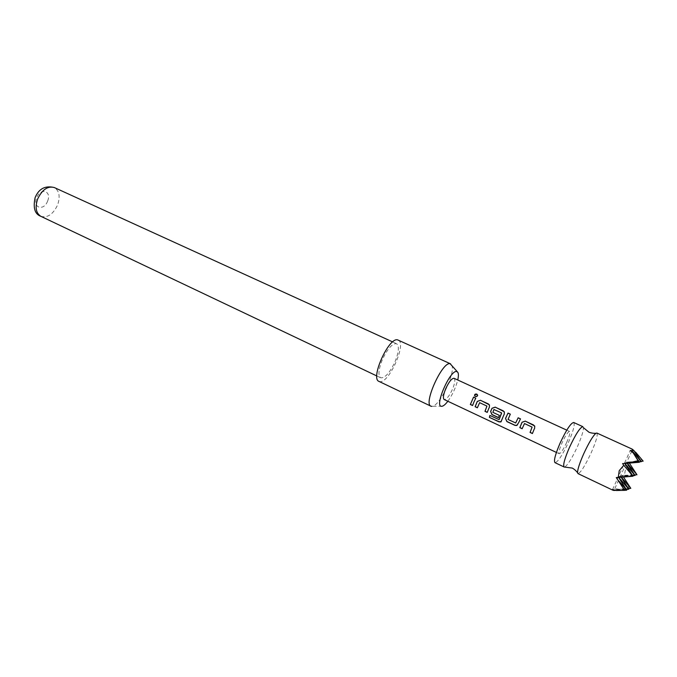 <?xml version="1.0" encoding="UTF-8"?>
<svg xmlns="http://www.w3.org/2000/svg" width="677" height="677" viewBox="0 0 677 677"><rect width="100%" height="100%" fill="white"/><g stroke="black" fill="none" stroke-linecap="round" stroke-linejoin="round"><path stroke-width="0.51" stroke-dasharray="3.38 2.54" d="M477.623 395.453L475.339 396.587L474.526 395.233M582.905 426.688L583.396 427.652C583.481 431.029 581.535 437.257 577.557 446.346C572.564 457.187 568.435 463.982 565.185 466.749M596.869 433.043C598.028 434.82 596.149 441.37 591.224 452.693C585.038 465.911 580.621 472.884 577.98 473.595M623.483 477.031L622.391 475.457L624.414 475.313L625.616 468.679L629.728 463.584M613.125 490.326L616.155 489.657L614.834 488.557L619.142 489.319L629.043 488.396L624.964 479.155M573.69 422.49C575.086 424.361 573.368 430.919 568.536 442.149C562.401 455.249 557.89 462.078 554.988 462.653M382.26 359.868C378.46 369.583 377.944 375.566 380.711 377.8C385.018 378.198 389.791 372.832 395.038 361.713C398.863 352.032 399.379 346.032 396.578 343.713C392.338 343.281 387.566 348.663 382.26 359.868M47.635 201.027C43.98 211.317 32.42 208.144 36.676 197.802C40.493 187.326 51.926 190.897 47.635 201.027M378.976 381.396L379.873 381.633C389.089 383.427 406.962 342.994 398.22 340.074M566.717 442.352C563.298 449.646 560.793 453.438 559.194 453.742C558.407 452.761 559.354 449.13 562.045 442.86C565.49 435.514 568.003 431.714 569.577 431.435C570.356 432.459 569.408 436.098 566.717 442.352M454.064 378.308C455.46 379.585 454.936 383.224 452.498 389.224C449.232 396.163 446.456 399.599 444.18 399.532M447.844 401.258C452.464 394.784 455.765 387.701 457.745 380M451.686 364.971C455.985 371.58 440.27 405.328 432.442 406.293L431.714 406.369M624.414 475.313L636.964 474.755M634.671 474.941L620.462 476.126L621.368 477.2M622.391 475.457L618.296 476.879L633.012 476.236M629.339 463.085L628.493 461.993L626.631 462.501L627.266 463.254M628.493 461.993L643.15 461.13M641.026 461.308L626.631 462.501L632.284 450.01L633.892 450.484M616.155 489.657L628.772 489.243M626.242 489.454L615.655 490.343M629.043 488.396L630.795 488.337M628.324 488.549L619.142 489.319M634.603 451.559L632.284 450.01M632.868 461.706L642.126 459.581M618.643 477.429L618.296 476.879L616.265 477.581M624.778 463.449L622.586 463.61M639.105 461.866L624.541 463.076L639.359 462.256M616.315 490.512L626.69 490.173M612.6 489.463L618.296 476.879L618.761 477.42M614.834 488.557L620.462 476.126L635.018 475.482M621.156 477.226L620.462 476.126L626.631 462.501L641.28 461.689M632.656 475.677L618.296 476.879L630.262 450.425M627.122 463.271L626.631 462.501L624.541 463.076L624.854 463.44M475.821 398.237L472.58 405.531M486.983 406.107L479.663 402.705L477.37 407.782M489.547 405.168L489.479 407.089L487.245 412.403M489.92 415.492L498.898 419.698M504.441 412.124L504.373 414.011L501.564 421.102M501.657 420.992L501.208 421.619M501.589 412.911L493.956 409.543L492.924 412.318L499.431 415.356L498.509 417.675M520.452 418.928L517.973 424.267M518.04 424.234L517.135 425.266M510.297 414.206L508.114 419.418L515.544 422.956M532.139 427.128L524.531 423.582L522.145 428.736M534.813 426.324L534.728 428.143L532.41 433.551M40.882 216.335C47.559 218.112 53.144 214.304 57.63 204.903C60.405 196.491 59.288 190.702 54.295 187.537M376.827 375.955L380.711 377.8M559.194 453.742L556.409 452.439M569.577 431.435L566.784 430.149M392.668 341.927L396.578 343.713M457.931 372.477L457.322 371.741M442.208 406.242L432.442 406.293"/><path stroke-width="1.02" d="M476.828 394.124L477.607 395.08C477.522 396.273 476.76 396.739 475.322 396.485L474.653 395.774C474.459 394.344 475.178 393.794 476.828 394.124L477.623 395.453M632.157 450.848L641.28 461.689L633.892 450.484L632.14 449.105L632.157 450.848L630.262 450.425L633.291 453.015L638.072 460.724L627.367 463.254L622.586 463.61L623.771 465.285L619.235 470.659L618.262 477.463L616.265 477.581L624.643 490.343L616.315 490.512L612.6 489.463L614.225 490.461L613.125 490.326L577.98 473.595L577.566 472.69C574.773 469.076 571.718 467.807 572.099 468.052L564.136 467.003C562.807 465.285 564.584 458.761 569.45 447.429C575.695 434.126 580.181 427.212 582.905 426.688L573.69 422.49C570.863 422.956 566.336 429.819 560.116 443.071C555.284 454.369 553.574 460.893 554.988 462.653L564.136 467.003M577.566 472.69C577.54 469.483 579.554 463.263 583.599 454.03C588.728 442.936 592.832 436.03 595.904 433.314L596.869 433.043L632.14 449.105M621.368 477.2L630.795 488.337L623.483 477.031M457.745 380C458.549 376.437 458.608 373.932 457.931 372.477L456.704 371.504C450.095 369.6 433.915 407.029 441.632 406.302L442.208 406.242C443.757 405.828 445.635 404.161 447.844 401.258M431.714 406.369L430.927 406.183C423.066 403.974 442.428 361.154 450.137 363.735L457.322 371.741M450.628 363.879L397.661 339.896C388.877 336.808 370.057 378.646 378.976 381.396L430.927 406.183M533.933 429.751L532.41 433.551L530.057 432.442L532.097 427.094L524.489 423.557L522.145 428.736L519.809 427.644L522.06 422.228L525.327 421.119L534.602 425.926L534.686 428.118L533.933 429.751M518.658 422.634L516.737 425.494L514.994 425.384L506.878 421.585L505.516 418.445L508.021 413.072L510.331 414.155L508.038 419.444L515.654 422.964L518.15 417.785L520.486 418.868L518.658 422.634M503.586 415.602L500.87 421.957L498.983 421.864L489.395 417.37L489.86 415.458L499.093 419.638L501.547 412.877L493.905 409.509L492.856 412.344L499.364 415.382L498.509 417.675L491.951 414.603L490.605 411.481L492.018 408.256L495.234 407.122L504.23 411.743L504.331 413.985L503.586 415.602M488.701 408.663L487.245 412.403L484.977 411.337L486.941 406.082L479.612 402.671L477.37 407.782L475.119 406.725L477.285 401.402L480.467 400.268L489.327 404.804L489.437 407.055L488.701 408.663M474.01 401.816L472.58 405.531L470.337 404.491L473.57 397.086L475.787 398.161L474.01 401.816M556.409 452.439L444.18 399.532C442.792 398.288 443.317 394.657 445.745 388.64C449.037 381.667 451.813 378.223 454.064 378.308L566.784 430.149M627.266 463.254L636.964 474.755L634.671 474.941M636.964 474.755L629.339 463.085M643.15 461.13L635.847 452.448L643.15 461.13L641.026 461.308M618.761 477.42L628.772 489.243L626.242 489.454M615.655 490.343L614.225 490.461M630.795 488.337L628.324 488.549M635.847 452.448L634.603 451.559M623.771 465.285L633.012 476.236L618.262 477.463M633.012 476.236L624.778 463.449M638.072 460.724L639.359 462.256L627.367 463.254M639.359 462.256L633.291 453.015M619.184 481.322L626.69 490.173L624.643 490.343M626.69 490.173L618.643 477.429M628.772 489.243L621.156 477.226M624.854 463.44L635.018 475.482L632.656 475.677M641.28 461.689L639.105 461.866M635.018 475.482L627.122 463.271M472.614 405.438L470.43 404.414L473.57 397.086M473.595 397.171L475.762 398.211M474.526 395.233L476.811 394.276M477.403 407.681L475.212 406.657L477.336 401.436L480.467 400.268M487.279 412.301L485.07 411.269L486.941 406.082M480.492 400.344L488.396 403.949M488.422 404.025L489.547 405.168M499.186 419.528L501.623 413.105M501.208 421.619L499.084 421.72L489.395 417.37M489.505 417.218L489.92 415.492M498.543 417.574L492.044 414.527L490.681 411.447L492.061 408.29L495.251 407.199L503.256 410.846M503.282 410.922L504.441 412.124M517.135 425.266L515.079 425.308L506.963 421.509L505.516 418.445M515.705 422.947L518.15 417.785M518.167 417.861L520.452 418.928M505.584 418.411L508.021 413.072M508.038 413.148L510.297 414.206M522.187 428.634L519.894 427.568L522.102 422.262L525.327 421.119M532.452 433.449L530.142 432.366L532.097 427.094M525.344 421.196L533.544 424.97M533.561 425.046L534.813 426.324M40.882 216.335C34.849 214.194 32.928 207.966 35.111 197.633C38.784 188.714 45.173 185.354 54.295 187.537C47.703 185.803 42.143 189.636 37.624 199.055C34.899 207.467 35.991 213.221 40.882 216.335L376.827 375.955M583.396 427.652L588.829 432.112C588.406 431.977 591.343 433.492 595.904 433.314M54.295 187.537L392.668 341.927"/></g></svg>

